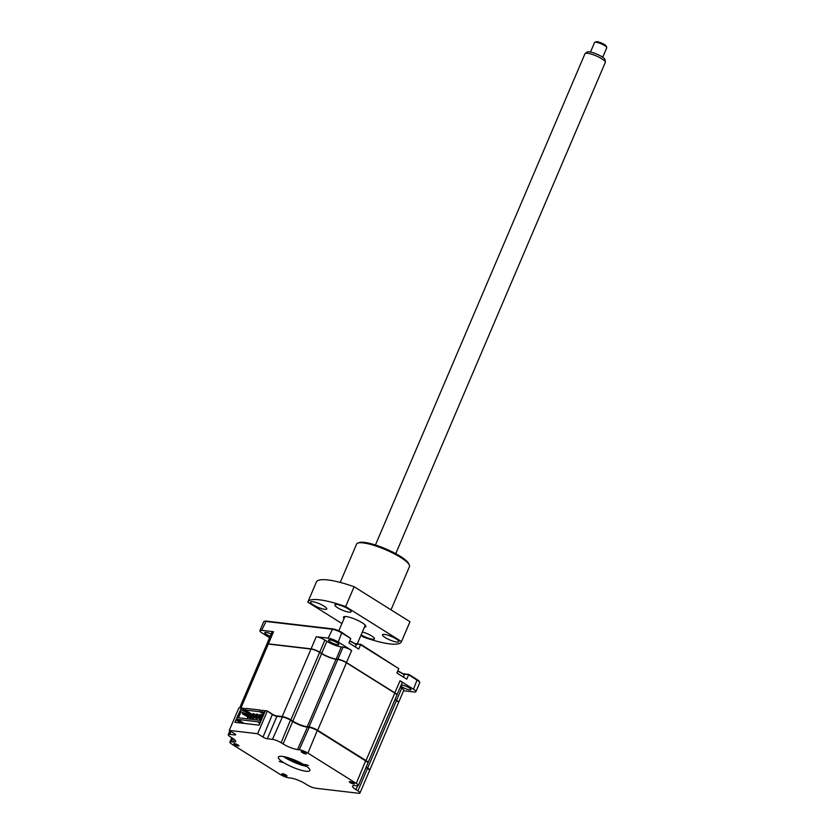 <?xml version="1.0" encoding="UTF-8"?>
<svg xmlns="http://www.w3.org/2000/svg" width="835" height="835" viewBox="0 0 835 835"><rect width="100%" height="100%" fill="white"/><g stroke="black" fill="none" stroke-linecap="round" stroke-linejoin="round"><path stroke-width="1.25" d="M353.497 783A2.766 0.595 -156.9 0 0 350.867 781.821A2.766 0.595 -156.9 0 0 349.27 781.717A2.766 0.595 -156.9 0 0 350.126 782.604A2.766 0.595 -156.9 0 0 352.756 783.773A2.766 0.595 -156.9 0 0 354.353 783.877A2.766 0.595 -156.9 0 0 353.497 783M286.123 775.099A2.766 0.595 -156.9 0 0 283.493 773.92A2.766 0.595 -156.9 0 0 281.896 773.815A2.766 0.595 -156.9 0 0 282.741 774.703A2.766 0.595 -156.9 0 0 285.372 775.882A2.766 0.595 -156.9 0 0 286.979 775.986A2.766 0.595 -156.9 0 0 286.123 775.099M238.1 745.018A2.766 0.595 -156.9 0 0 235.47 743.839A2.766 0.595 -156.9 0 0 233.873 743.734A2.766 0.595 -156.9 0 0 234.729 744.622A2.766 0.595 -156.9 0 0 237.359 745.801A2.766 0.595 -156.9 0 0 238.956 745.905A2.766 0.595 -156.9 0 0 238.1 745.018M282.616 762.459L279.151 761.405L282.616 762.459M304.587 765.037A17.128 3.695 -156.9 0 0 288.273 757.742A17.128 3.695 -156.9 0 0 278.358 757.084A17.128 3.695 -156.9 0 0 283.639 762.585A17.128 3.695 -156.9 0 0 299.953 769.88A17.128 3.695 -156.9 0 0 309.868 770.528A17.128 3.695 -156.9 0 0 304.587 765.037M283.649 756.593A17.128 3.695 -156.9 0 0 285.633 757.919A17.128 3.695 -156.9 0 0 306.56 766.363M284.965 756.854A17.9 3.862 -156.9 0 0 285.455 757.168A17.9 3.862 -156.9 0 0 305.464 765.601M308.376 765.476L304.911 764.432L308.376 765.476M305.485 752.909A2.766 0.595 -156.9 0 0 302.844 751.74A2.766 0.595 -156.9 0 0 301.247 751.625A2.766 0.595 -156.9 0 0 302.103 752.512A2.766 0.595 -156.9 0 0 304.733 753.692A2.766 0.595 -156.9 0 0 306.33 753.796A2.766 0.595 -156.9 0 0 305.485 752.909M358.319 785.537A6.628 1.43 -156.9 0 0 356.274 783.407L307.917 753.107A6.628 1.43 -156.9 0 0 299.264 749.757L297.511 749.559A11.053 2.38 23.1 0 1 283.107 743.964L281.113 742.722A6.628 1.43 -156.9 0 0 272.471 739.372L267.336 738.766A3.319 0.71 23.1 0 1 263.004 737.096L257.65 733.735L229.27 730.416L234.625 733.767A3.319 0.71 23.1 0 1 235.647 734.831A3.319 0.71 23.1 0 1 234.896 734.967L229.761 734.362A6.628 1.43 -156.9 0 0 228.247 734.643A6.628 1.43 -156.9 0 0 230.293 736.773L232.287 738.015A11.053 2.38 23.1 0 1 235.689 741.553A11.053 2.38 23.1 0 1 233.174 742.012L231.42 741.814A6.628 1.43 -156.9 0 0 229.907 742.085A6.628 1.43 -156.9 0 0 231.953 744.215L280.31 774.504A6.628 1.43 -156.9 0 0 288.962 777.855L290.716 778.063A11.053 2.38 23.1 0 1 305.119 783.647L307.113 784.89A6.628 1.43 -156.9 0 0 315.755 788.24L358.465 793.25A6.628 1.43 -156.9 0 0 359.979 792.979A6.628 1.43 -156.9 0 0 357.933 790.849L355.94 789.607A11.053 2.38 23.1 0 1 352.537 786.059A11.053 2.38 23.1 0 1 355.052 785.599L356.806 785.808A6.628 1.43 -156.9 0 0 358.319 785.537L367.88 763.096A6.628 1.43 -156.9 0 0 367.859 762.741A6.628 1.43 -156.9 0 0 365.834 760.977L317.477 730.677A6.628 1.43 -156.9 0 0 308.835 727.327L307.082 727.118A11.053 2.38 23.1 0 1 292.667 721.534L290.684 720.292A6.628 1.43 -156.9 0 0 282.032 716.941L276.896 716.336A3.319 0.71 23.1 0 1 272.575 714.656L267.116 710.877L265.363 710.668L259.184 725.166L234.854 722.317L241.367 708.028M250.531 719.196L251.22 717.589M257.65 733.735L267.221 711.305M281.113 742.722L290.58 719.864A6.189 1.336 -156.9 0 0 282.512 716.733L277.377 716.127A3.757 0.814 23.1 0 1 272.471 714.228L267.116 710.877M272.471 739.372L282.512 716.733M283.107 743.964L292.667 721.534L290.58 719.864M297.511 749.559L307.551 726.92A11.492 2.474 23.1 0 1 292.574 721.106M367.859 762.741L367.619 762.198A6.189 1.336 -156.9 0 0 365.74 760.539L317.383 730.249A6.189 1.336 -156.9 0 0 309.315 727.118L307.551 726.92M299.264 749.757L309.315 727.118M359.979 792.979L369.55 770.538A6.628 1.43 -156.9 0 0 367.504 768.419L366.012 767.48M229.27 730.416L238.841 707.976L241.033 707.819L268.286 644.035A6.628 1.43 -156.9 0 0 266.782 644.307L239.749 707.673M250.938 718.246L251.168 719.269M369.331 769.88A6.189 1.336 -156.9 0 0 367.4 767.991L366.137 767.198M263.004 737.096L272.471 714.228M271.156 634.036A5.636 1.211 -156.9 0 0 266.062 632.398A5.636 1.211 -156.9 0 0 264.779 632.627A5.636 1.211 -156.9 0 0 270.216 636.249M329.773 639.86A5.636 1.211 -156.9 0 0 328.499 640.09A5.636 1.211 -156.9 0 0 331.62 642.679A5.636 1.211 -156.9 0 0 337.58 644.756A5.636 1.211 -156.9 0 0 338.864 644.516A5.636 1.211 -156.9 0 0 335.743 641.927A5.636 1.211 -156.9 0 0 329.773 639.86M400.831 685.859A5.636 1.211 -156.9 0 0 404.693 688.332A5.636 1.211 -156.9 0 0 409.724 689.94A5.636 1.211 -156.9 0 0 410.997 689.71A5.636 1.211 -156.9 0 0 407.877 687.121A5.636 1.211 -156.9 0 0 401.917 685.055A5.636 1.211 -156.9 0 0 401.186 685.034M266.835 644.223A6.628 1.43 23.1 0 1 266.866 644.109A6.628 1.43 23.1 0 1 268.369 643.837L268.421 644.056M311.131 649.056L311.079 648.847A6.628 1.43 23.1 0 1 319.721 652.198L321.715 653.44A11.053 2.38 -156.9 0 0 336.129 659.024L337.883 659.232A6.628 1.43 23.1 0 1 346.525 662.583L394.882 692.873A6.628 1.43 23.1 0 1 396.928 695.002A6.628 1.43 23.1 0 1 396.865 695.096M266.866 644.109L272.033 632.001A6.628 1.43 23.1 0 1 273.536 631.73L268.369 643.837L311.079 648.847L316.246 636.729A6.628 1.43 23.1 0 1 324.888 640.08L326.882 641.332A11.053 2.38 -156.9 0 0 341.285 646.916L343.049 647.125A6.628 1.43 23.1 0 1 351.692 650.475L346.358 662.729M394.715 693.019L400.048 680.765L413.513 689.209A7.734 1.67 23.1 0 1 415.903 691.683L419.713 682.748A7.734 1.67 -156.9 0 0 419.681 682.341A7.734 1.67 -156.9 0 0 417.323 680.274L408.586 674.795L406.728 679.168L396.928 673.031L398.796 668.658L360.563 644.714L358.706 649.077L348.915 642.94L350.773 638.577L342.037 633.107A7.734 1.67 -156.9 0 0 331.954 629.193L265.457 621.397A7.734 1.67 -156.9 0 0 264.017 621.459A7.734 1.67 -156.9 0 0 263.693 621.72L259.883 630.655A7.734 1.67 23.1 0 1 261.647 630.331L273.536 631.73M419.681 682.341L419.327 681.517A7.077 1.524 -156.9 0 0 417.176 679.627L408.899 674.44L404.297 674.294A7.077 1.524 23.1 0 1 403.19 674.096M400.048 680.765A6.628 1.43 23.1 0 1 402.094 682.894L396.928 695.002M400.226 687.278L401.708 688.207A6.628 1.43 23.1 0 1 403.754 690.336L398.587 702.444A6.628 1.43 23.1 0 1 398.535 702.538M415.903 691.683A7.734 1.67 23.1 0 1 414.139 692.006L403.576 690.764M269.59 637.721L262.274 633.139A7.734 1.67 23.1 0 1 259.883 630.655M395.059 699.386L396.541 700.325A6.628 1.43 23.1 0 1 398.587 702.444M336.171 659.243L341.285 646.916M321.538 653.586L326.882 641.332M316.246 636.729L328.145 638.128A7.734 1.67 23.1 0 1 338.227 642.031L351.692 650.475M398.796 668.658L360.877 644.359L356.274 644.213A7.077 1.524 23.1 0 1 355.167 644.015M350.773 638.577L341.88 632.46A7.077 1.524 -156.9 0 0 332.664 628.88L266.167 621.094A7.077 1.524 -156.9 0 0 264.852 621.146L264.017 621.459M360.877 644.359L356.994 643.9A7.734 1.67 23.1 0 1 354.228 643.274M408.899 674.44L405.006 673.981A7.734 1.67 23.1 0 1 402.251 673.354M285.142 756.896A17.681 3.81 -156.9 0 0 285.591 757.178A17.681 3.81 -156.9 0 0 305.318 765.507M260.656 717.891L256.721 715.428L257.263 714.165L259.883 715.804M256.721 715.428L255.854 715.334L256.397 714.061L257.117 714.509M260.499 718.236L255.854 715.334M257.263 714.165L256.397 714.061M260.071 719.248L253.349 715.031L253.882 713.768L255.969 715.073M253.882 713.768L253.026 713.664L252.483 714.937L253.349 715.031M259.518 718.904L252.483 714.937M253.903 717.547L253.475 718.559L246.586 714.249L247.129 712.975L246.262 712.871L246.983 713.32M247.129 712.975L249.216 714.28M246.586 714.249L245.72 714.144L246.262 712.871M253.475 718.559L245.72 714.144M257.284 717.943L256.856 718.956L249.968 714.635L250.51 713.372L252.504 714.614M250.51 713.372L249.644 713.267L249.101 714.541L249.968 714.635M256.136 718.507L249.101 714.541M349.646 641.217A5.97 1.284 23.1 0 1 354.249 643.399A5.97 1.284 23.1 0 1 355.533 644.328A5.97 1.284 23.1 0 1 356.086 645.309L355.376 646.989M355.533 644.328A15.468 15.468 0 0 0 352.662 642.272L352.62 642.251A15.103 9.269 -77.6 0 0 352.495 642.178A15.468 15.468 0 0 0 349.729 641.019M250.093 718.163L242.348 713.748L250.093 718.163M259.873 723.528L258.537 722.692L260.082 723.047M258.537 722.692L258.871 721.899L237.787 719.426L237.453 720.219L242.16 723.173M244.133 723.402L237.787 719.426M237.453 720.219L236.232 720.073L240.939 723.026M245.887 714.353L241.044 711.629L238.424 717.776L259.643 720.271L262.263 714.113L263.411 714.249L259.748 722.828M247.097 718.799L247.797 717.161M247.943 716.816L248.339 715.887M249.07 714.186L246.513 712.902M244.081 708.174L243.382 709.813L240.741 709.51L241.44 707.871L245.699 709.197M259.257 715.407L261.595 715.689M369.561 770.308A6.628 1.43 -156.9 0 0 369.717 770.141A6.628 1.43 -156.9 0 0 367.671 768.023L366.179 767.083M367.901 762.866A6.628 1.43 -156.9 0 0 368.058 762.699A6.628 1.43 -156.9 0 0 366.012 760.581L317.655 730.281A6.628 1.43 -156.9 0 0 309.002 726.93L307.249 726.721A11.053 2.38 23.1 0 1 292.834 721.137L290.851 719.895A6.628 1.43 -156.9 0 0 282.209 716.545L274.527 715.637M368.058 762.699L396.844 695.2A6.628 1.43 -156.9 0 0 394.798 693.071L346.442 662.781A6.628 1.43 -156.9 0 0 337.799 659.431L336.035 659.222A11.053 2.38 23.1 0 1 321.632 653.638L319.638 652.396A6.628 1.43 -156.9 0 0 310.996 649.046L268.286 644.035M369.717 770.141L398.504 702.642A6.628 1.43 -156.9 0 0 396.458 700.523L394.976 699.584M265.29 710.835L262.326 710.314L261.626 711.952L264.142 713.528M261.981 711.107L260.363 710.084L246.033 708.404L245.333 710.042L250.834 713.57M264.956 710.627L264.257 712.265L261.626 711.952M260.363 710.084L259.664 711.723L245.333 710.042M263.808 714.322L259.664 711.723M249.373 712.568L249.039 713.361L243.382 709.813M249.582 713.424L249.039 713.361M240.741 709.51L246.638 712.61M261.772 715.261L259.779 714.457L261.626 715.616L259.121 715.324M236.232 720.073L239.895 711.493L241.044 711.629M397.669 671.298A5.97 1.284 23.1 0 1 402.272 673.48A5.97 1.284 23.1 0 1 403.545 674.419A5.97 1.284 23.1 0 1 404.109 675.39L403.389 677.081M403.545 674.419A15.468 15.468 0 0 0 400.675 672.352L400.643 672.332A15.103 9.269 -77.6 0 0 400.518 672.269A15.468 15.468 0 0 0 397.752 671.1M245.834 713.883L242.881 712.474L249.989 716.816M261.23 716.534L259.236 715.731L261.084 716.879M286.676 757.282A12.16 2.62 -156.9 0 0 288.545 758.566A12.16 2.62 -156.9 0 0 303.971 764.662M300.183 762.564A7.63 1.649 23.1 0 1 291.311 758.89A7.63 1.649 23.1 0 1 290.81 758.566M357.787 543.105L359.175 542.583A27.628 5.96 23.1 0 1 400.341 556.34A27.628 5.96 23.1 0 1 408.753 563.719L409.338 565.086A28.734 6.2 -156.9 0 0 400.591 557.415A28.734 6.2 -156.9 0 0 357.787 543.105A28.734 6.2 -156.9 0 0 356.597 544.086L340.242 582.413M391.02 609.842L409.453 566.631A28.734 6.2 -156.9 0 0 409.338 565.086M348.372 608.976A8.841 1.91 -156.9 0 0 339.96 605.208A8.841 1.91 -156.9 0 0 334.835 604.874A8.841 1.91 -156.9 0 0 337.559 607.713A8.841 1.91 -156.9 0 0 345.982 611.471A8.841 1.91 -156.9 0 0 351.097 611.815A8.841 1.91 -156.9 0 0 348.372 608.976M396.082 638.869A8.841 1.91 -156.9 0 0 387.67 635.101A8.841 1.91 -156.9 0 0 382.545 634.767A8.841 1.91 -156.9 0 0 385.269 637.596A8.841 1.91 -156.9 0 0 393.692 641.364A8.841 1.91 -156.9 0 0 398.806 641.697A8.841 1.91 -156.9 0 0 396.082 638.869M361.127 634.861A8.841 1.91 -156.9 0 0 369.477 638.545A8.841 1.91 -156.9 0 0 374.477 638.848A8.841 1.91 -156.9 0 0 371.752 636.009A8.841 1.91 -156.9 0 0 362.359 631.97M324.043 606.126A8.841 1.91 -156.9 0 0 315.63 602.359A8.841 1.91 -156.9 0 0 310.505 602.025A8.841 1.91 -156.9 0 0 313.229 604.853A8.841 1.91 -156.9 0 0 321.652 608.621A8.841 1.91 -156.9 0 0 326.777 608.955A8.841 1.91 -156.9 0 0 324.043 606.126M307.896 601.92L316.361 582.068A50.841 10.959 -156.9 0 1 354.123 586.734L345.659 606.586A50.841 10.959 -156.9 0 0 307.896 601.92A50.841 10.959 -156.9 0 0 307.812 602.15L341.933 623.526M354.123 586.734L409.975 621.72A50.841 10.959 -156.9 0 1 409.891 621.95L401.416 641.802A50.841 10.959 -156.9 0 1 363.663 637.136L360.897 635.404M409.975 621.72L401.51 641.572A50.841 10.959 -156.9 0 1 401.416 641.802M345.659 606.586L401.51 641.572M344.062 618.526A12.16 2.62 23.1 0 1 348.383 616.981A12.16 2.62 23.1 0 1 362.087 622.733A12.16 2.62 23.1 0 1 364.394 627.2M585.189 53.461L587.182 52.01A9.78 2.108 23.1 0 1 589.249 51.822A9.78 2.108 23.1 0 1 599.05 55.141A9.78 2.108 23.1 0 1 605.02 59.619L605.354 62.061A11.053 2.38 -156.9 0 0 598.601 57.01A11.053 2.38 -156.9 0 0 587.516 53.252A11.053 2.38 -156.9 0 0 585.189 53.461A11.053 2.38 -156.9 0 0 584.98 53.711L375.426 545.004M395.759 553.678L605.312 62.374A11.053 2.38 -156.9 0 0 605.354 62.061M602.703 57.239L606.753 47.741A6.628 1.43 -156.9 0 0 606.721 47.386A6.628 1.43 -156.9 0 0 602.452 44.38A6.628 1.43 -156.9 0 0 596.075 42.261A6.628 1.43 -156.9 0 0 594.823 42.314A6.628 1.43 -156.9 0 0 594.551 42.533L590.502 52.031M594.823 42.314L596.221 41.792A5.521 1.19 23.1 0 1 597.265 41.75A5.521 1.19 23.1 0 1 602.578 43.514A5.521 1.19 23.1 0 1 606.137 46.019L606.721 47.386M290.924 758.608A7.515 1.618 -156.9 0 0 300.078 762.512M267.336 738.766L276.896 716.336M356.274 783.407L365.74 760.539M307.917 753.107L317.383 730.249M355.94 789.607L357.547 785.839M357.933 790.849L367.504 768.419M231.42 741.814L232.871 738.401M233.174 742.012L234.28 739.424M229.761 734.362L230.982 731.491M234.896 734.967L235.22 734.195M404.015 674.941L405.006 673.981M413.513 689.209L417.176 679.627M396.541 700.325L401.708 688.207M337.883 659.232L343.049 647.125M324.888 640.08L319.721 652.198M356.002 644.86L356.994 643.9M338.227 642.031L341.88 632.46M328.145 638.128L332.664 628.88M261.647 630.331L266.167 621.094M282.209 716.545L310.996 649.046M290.851 719.895L319.638 652.396M292.834 721.137L321.632 653.638M307.249 726.721L336.035 659.222M309.002 726.93L337.799 659.431M317.655 730.281L346.442 662.781M366.012 760.581L394.798 693.071M367.671 768.023L396.458 700.523M229.907 742.085L231.786 737.702M228.247 734.643L229.886 730.802M365.25 625.196L357.255 643.931M344.918 616.522L338.812 630.842"/></g></svg>
